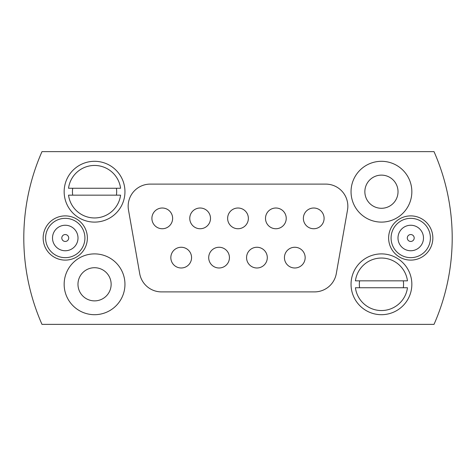 <?xml version="1.0" encoding="UTF-8"?>
<svg xmlns="http://www.w3.org/2000/svg" width="476" height="476" viewBox="0 0 476 476"><rect width="100%" height="100%" fill="white"/><g stroke="black" fill="none" stroke-linecap="round" stroke-linejoin="round"><path stroke-width="0.71" d="M267.298 257.623A10.365 10.365 0 0 1 256.933 267.988A10.365 10.365 0 0 1 246.568 257.623A10.365 10.365 0 0 1 256.933 247.258A10.365 10.365 0 0 1 267.298 257.623M248.365 218.377A10.365 10.365 0 0 1 238 228.742A10.365 10.365 0 0 1 227.635 218.377A10.365 10.365 0 0 1 238 208.012A10.365 10.365 0 0 1 248.365 218.377M128.163 206.215A22.11 22.11 0 0 0 128.496 210.053L139.706 273.623A22.11 22.11 0 0 0 161.483 291.895L314.517 291.895A22.11 22.11 0 0 0 336.294 273.623L347.504 210.053A22.11 22.11 0 0 0 325.727 184.105L150.273 184.105A22.11 22.11 0 0 0 128.163 206.215M43.149 238A22.11 22.11 0 0 0 65.26 260.11A22.11 22.11 0 0 0 87.37 238A22.11 22.11 0 0 0 65.26 215.89A22.11 22.11 0 0 0 43.149 238M388.63 238A22.11 22.11 0 0 0 410.74 260.11A22.11 22.11 0 0 0 432.851 238A22.11 22.11 0 0 0 410.74 215.89A22.11 22.11 0 0 0 388.63 238M351.044 284.297A30.404 30.404 0 0 0 381.443 314.695A30.404 30.404 0 0 0 411.847 284.297A30.404 30.404 0 0 0 381.443 253.892A30.404 30.404 0 0 0 351.044 284.297M351.044 191.703A30.404 30.404 0 0 0 381.443 222.108A30.404 30.404 0 0 0 411.847 191.703A30.404 30.404 0 0 0 381.443 161.305A30.404 30.404 0 0 0 351.044 191.703M364.86 191.703A16.583 16.583 0 0 0 381.443 208.286A16.583 16.583 0 0 0 398.025 191.703A16.583 16.583 0 0 0 381.443 175.12A16.583 16.583 0 0 0 364.86 191.703M64.153 284.297A30.404 30.404 0 0 0 94.557 314.695A30.404 30.404 0 0 0 124.956 284.297A30.404 30.404 0 0 0 94.557 253.892A30.404 30.404 0 0 0 64.153 284.297M77.975 284.297A16.583 16.583 0 0 0 94.557 300.88A16.583 16.583 0 0 0 111.14 284.297A16.583 16.583 0 0 0 94.557 267.714A16.583 16.583 0 0 0 77.975 284.297M64.153 191.703A30.404 30.404 0 0 0 94.557 222.108A30.404 30.404 0 0 0 124.956 191.703A30.404 30.404 0 0 0 94.557 161.305A30.404 30.404 0 0 0 64.153 191.703M434.017 324.37A214.2 214.2 0 0 0 434.017 151.63L41.983 151.63A214.2 214.2 0 0 0 41.983 324.37L434.017 324.37M210.499 218.377A10.365 10.365 0 0 1 200.134 228.742A10.365 10.365 0 0 1 189.769 218.377A10.365 10.365 0 0 1 200.134 208.012A10.365 10.365 0 0 1 210.499 218.377M172.633 218.377A10.365 10.365 0 0 1 162.268 228.742A10.365 10.365 0 0 1 151.904 218.377A10.365 10.365 0 0 1 162.268 208.012A10.365 10.365 0 0 1 172.633 218.377M286.231 218.377A10.365 10.365 0 0 1 275.866 228.742A10.365 10.365 0 0 1 265.501 218.377A10.365 10.365 0 0 1 275.866 208.012A10.365 10.365 0 0 1 286.231 218.377M324.096 218.377A10.365 10.365 0 0 1 313.732 228.742A10.365 10.365 0 0 1 303.367 218.377A10.365 10.365 0 0 1 313.732 208.012A10.365 10.365 0 0 1 324.096 218.377M229.432 257.623A10.365 10.365 0 0 1 219.067 267.988A10.365 10.365 0 0 1 208.702 257.623A10.365 10.365 0 0 1 219.067 247.258A10.365 10.365 0 0 1 229.432 257.623M191.566 257.623A10.365 10.365 0 0 1 181.201 267.988A10.365 10.365 0 0 1 170.836 257.623A10.365 10.365 0 0 1 181.201 247.258A10.365 10.365 0 0 1 191.566 257.623M305.164 257.623A10.365 10.365 0 0 1 294.799 267.988A10.365 10.365 0 0 1 284.434 257.623A10.365 10.365 0 0 1 294.799 247.258A10.365 10.365 0 0 1 305.164 257.623M407.289 238A3.457 3.457 0 0 0 410.74 241.457A3.457 3.457 0 0 0 414.197 238A3.457 3.457 0 0 0 410.74 234.543A3.457 3.457 0 0 0 407.289 238M423.491 238A12.751 12.751 0 0 0 410.74 225.249A12.751 12.751 0 0 0 397.995 238A12.751 12.751 0 0 0 410.74 250.751A12.751 12.751 0 0 0 423.491 238M391.082 238A19.659 19.659 0 0 1 410.74 218.341A19.659 19.659 0 0 1 430.399 238A19.659 19.659 0 0 1 410.74 257.659A19.659 19.659 0 0 1 391.082 238M68.711 238A3.457 3.457 0 0 0 65.26 234.543A3.457 3.457 0 0 0 61.803 238A3.457 3.457 0 0 0 65.26 241.457A3.457 3.457 0 0 0 68.711 238M52.509 238A12.751 12.751 0 0 0 65.26 250.751A12.751 12.751 0 0 0 78.004 238A12.751 12.751 0 0 0 65.26 225.249A12.751 12.751 0 0 0 52.509 238M84.918 238A19.659 19.659 0 0 1 65.26 257.659A19.659 19.659 0 0 1 45.601 238A19.659 19.659 0 0 1 65.26 218.341A19.659 19.659 0 0 1 84.918 238M72.715 188.252A22.11 22.11 0 0 0 72.715 195.16M116.394 195.16A22.11 22.11 0 0 0 116.394 188.252M120.583 188.252L68.526 188.252A26.257 26.257 0 0 1 120.583 188.252M68.526 195.16L120.583 195.16A26.257 26.257 0 0 1 68.526 195.16M359.606 280.84A22.11 22.11 0 0 0 359.606 287.748M403.285 287.748A22.11 22.11 0 0 0 403.285 280.84M407.474 280.84L355.417 280.84A26.257 26.257 0 0 1 407.474 280.84M355.417 287.748L407.474 287.748A26.257 26.257 0 0 1 355.417 287.748"/></g></svg>
